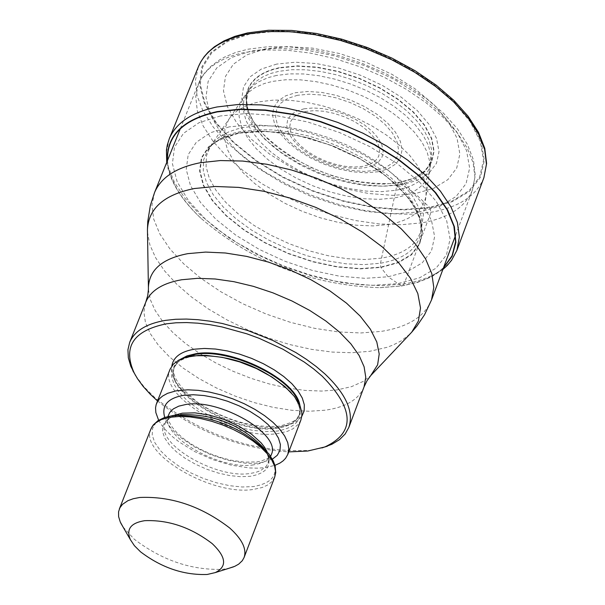<?xml version="1.0" encoding="UTF-8"?>
<svg xmlns="http://www.w3.org/2000/svg" width="605" height="605" viewBox="0 0 605 605"><rect width="100%" height="100%" fill="white"/><g stroke="black" fill="none" stroke-linecap="round" stroke-linejoin="round"><path stroke-width="0.45" stroke-dasharray="3.02 2.27" d="M249.283 33.525L227.246 40.837L211.19 52.181L201.828 66.905L199.529 84.216L204.278 103.213L215.735 122.951L233.265 142.477L255.953 160.862L282.694 177.265L312.225 190.93L343.164 201.223L374.087 207.666L403.527 209.943L430.102 207.901L452.502 201.586L469.578 191.248L480.408 177.333L484.348 160.476L481.066 141.479L470.63 121.295L453.47 100.975L430.42 81.584L402.658 64.183L371.651 49.708L339.072 38.962L306.682 32.511L276.22 30.681L249.283 33.525M429.611 207.432L403.187 209.466L373.898 207.213L343.156 200.799L312.377 190.56L283.011 176.978L256.414 160.665L233.848 142.372L216.424 122.959L205.035 103.326L200.315 84.435L202.607 67.223L211.916 52.582L227.888 41.314L249.804 34.039L276.583 31.21L306.879 33.033L339.08 39.446L371.47 50.132L402.302 64.523L429.905 81.826L452.827 101.103L469.888 121.31L480.272 141.381L483.539 160.264L479.629 177.031L468.86 190.87L451.882 201.155L429.611 207.432L431.01 212.279L404.125 283.881L401.365 285.931L388.1 276.772L380.674 267.153L380.507 263.228L396.978 184.843L398.808 182.649L415.159 193.615L429.611 207.432M167.487 160.522C168.992 179.284 180.214 198.599 201.155 218.473C252.588 262.313 312.074 285.386 379.615 287.693L401.365 285.931L416.021 282.664L425.746 279.147L431.562 276.311L439.207 271.358L443.556 267.599M229.34 126.846L210.215 132.82L196.285 142.281L188.185 154.683L186.242 169.37L190.462 185.576L200.542 202.493L215.94 219.305L235.852 235.194L259.311 249.434L285.189 261.36L312.278 270.412L339.299 276.16L364.989 278.323L388.1 276.772L407.513 271.547L422.222 262.842L431.441 251.045L434.632 236.706L431.531 220.515L422.222 203.272L407.097 185.879L386.905 169.234L362.667 154.245L335.654 141.706L307.325 132.314L279.177 126.543L252.724 124.698L229.34 126.846M279.434 67.639L272.212 69.469L265.746 71.919L260.12 74.944L255.378 78.521L251.574 82.598L248.746 87.135L246.916 92.073L246.099 97.36L246.303 102.933L247.521 108.734L249.721 114.7L252.898 120.773L261.965 132.949C298.394 167.971 341.863 184.827 392.373 183.534L398.808 182.649L413.548 178.384L424.71 171.465L431.69 162.2L434.095 151.031L431.758 138.507L424.748 125.25L413.366 111.94L398.188 99.265L379.978 87.899L359.68 78.438L338.369 71.398L317.164 67.132L297.168 65.862L279.434 67.639M265.073 48.892L246.757 54.889L233.349 64.228L225.476 76.389L223.457 90.727L227.298 106.495L236.737 122.913L251.264 139.173L270.125 154.502L292.389 168.182L317.005 179.579L342.801 188.155L368.558 193.509L393.076 195.362L415.159 193.615L433.724 188.306L447.829 179.662L456.722 168.054L459.868 154.025L457.04 138.258L448.305 121.544L434.027 104.733L414.917 88.708L391.949 74.339L366.32 62.383L339.397 53.497L312.619 48.143L287.405 46.585L265.073 48.892M135.596 375.584L144.088 386.897L155.349 398.128C203.477 435.834 255.038 453.228 310.047 450.317L322.087 447.919M157.527 400.986C195.967 431.622 239.716 448.585 288.759 451.89M300.904 419.976L298.439 424.218L292.971 428.809L287.36 431.365L278.118 433.483C234.264 441.181 156.846 395.451 170.081 369.231M158.631 420.241L162.087 425.693L166.723 431.191L172.448 436.651L179.141 441.945L194.893 451.67L212.748 459.618L231.344 465.192L249.245 467.937L257.496 468.179L265.058 467.65L274.957 465.366M123.057 527.015L134.242 539.214C162.049 560.351 191.566 570.386 222.784 569.32L229.234 568.193M483.902 177.666C476.543 195.763 458.915 207.303 431.01 212.279L409.812 214.283L386.587 213.52L362.047 210.026L336.909 203.93L311.908 195.415L287.776 184.722L265.209 172.175L244.889 158.124L227.404 142.977L213.315 127.179L203.061 111.184L197.011 95.484L195.4 80.563L198.334 66.898M169.287 138.726L166.473 152.15L168.228 166.851L174.444 182.355L184.873 198.19L199.158 213.868L216.84 228.932L237.364 242.938L260.12 255.484L284.433 266.223L309.601 274.821L334.883 281.045L359.544 284.705L382.859 285.666L404.125 283.881C432.091 279.23 449.689 268.038 456.919 250.288M167.313 160.938C169.045 179.511 180.23 198.599 200.852 218.208C252.466 262.275 312.188 285.439 380.016 287.7L401.591 285.938L416.051 282.732L425.663 279.298L431.433 276.53L439.048 271.69L443.397 268.023M220.371 115.963L199.007 122.709L183.489 133.342L174.505 147.257L172.41 163.705L177.197 181.84L188.51 200.739L205.73 219.494L227.972 237.22L254.145 253.094L283.011 266.389L313.216 276.485L343.353 282.913L372.022 285.348L397.848 283.639L419.567 277.831L436.069 268.144L446.452 254.985L450.105 238.975L446.717 220.863L436.364 201.556L419.484 182.06L396.888 163.395L369.738 146.584L339.473 132.525L307.711 121.998L276.167 115.555L246.537 113.521L220.371 115.963M238.438 132.866L221.256 138.205L208.717 146.66L201.397 157.776L199.59 170.943L203.325 185.501L212.332 200.701L226.134 215.811L244.019 230.112L265.103 242.93L288.373 253.654L312.74 261.791L337.038 266.956L360.126 268.877L380.885 267.455L398.294 262.721L411.461 254.871L419.689 244.254L422.494 231.36L419.666 216.817L411.271 201.359L397.689 185.765L379.585 170.86L357.873 157.444L333.688 146.221L308.323 137.804L283.117 132.631L259.416 130.967L238.438 132.866M238.718 133.039L221.596 138.356L209.103 146.781L201.805 157.852L200.005 170.981L203.719 185.478L212.703 200.633L226.451 215.698L244.269 229.945L265.285 242.718L288.479 253.404L312.762 261.519L336.977 266.661L359.983 268.575L380.674 267.153L398.014 262.434L411.143 254.614L419.333 244.027L422.131 231.178L419.31 216.688L410.946 201.284L397.409 185.75L379.365 170.897L357.729 157.527L333.635 146.342L308.361 137.955L283.246 132.805L259.621 131.141L238.718 133.039M241.115 131.429C225.128 134.597 214.004 140.829 207.749 150.116L203.651 159.833L203.25 170.746L206.487 182.506L213.232 194.712L223.215 206.963L236.101 218.859L251.453 230.013L268.756 240.087L287.458 248.746L306.954 255.726L326.639 260.8L345.863 263.803L364.021 264.627L380.507 263.228C404.148 259.084 417.586 248.942 420.83 232.804L420.846 222.738L417.813 211.969L411.801 200.747L402.96 189.388L391.518 178.233L377.785 167.585L362.161 157.769L345.084 149.072L327.055 141.744L308.603 136.012L290.256 132.026L272.568 129.916L256.028 129.712L241.115 131.429M210.51 146.077L230.066 117.559L236.721 111.116L245.706 106.011L253.85 103.145L259.885 101.731L273.725 100.075L289.054 100.203L305.449 102.124L322.427 105.784L339.496 111.078L356.171 117.862L371.954 125.923L386.391 135.044L399.066 144.95L409.63 155.341L417.783 165.929L423.311 176.41L426.086 186.484L426.041 195.869L421.519 227.919L421.541 217.982L418.554 207.296L412.61 196.171L403.868 184.918L392.539 173.854L378.957 163.297L363.484 153.572L346.582 144.95L328.727 137.698L310.448 132.019L292.283 128.071L274.761 125.984L258.373 125.795L243.603 127.504L237.168 128.986L228.493 131.996L218.934 137.373L213.391 142.349L210.51 146.077L206.471 155.704L206.071 166.526L209.277 178.188L215.947 190.28L225.831 202.425L238.589 214.208L253.782 225.264L270.911 235.239L289.432 243.815L308.747 250.727L328.228 255.741L347.27 258.706L365.246 259.507L381.573 258.116C404.972 253.987 418.282 243.928 421.519 227.941L420.838 232.766M228.788 119.359L224.954 128.434L224.523 138.651L227.465 149.639L233.659 161.043L242.87 172.47L254.773 183.565L268.968 193.963L284.985 203.333L302.318 211.372L320.393 217.83L338.641 222.504L356.474 225.226L373.315 225.915L388.614 224.531C410.523 220.53 423.001 210.979 426.041 195.869L429.656 170.557C426.752 184.948 414.932 194.084 394.21 197.964L379.728 199.332L363.786 198.735L346.907 196.186L329.642 191.793L312.535 185.69L296.148 178.074L281 169.188L267.584 159.319L256.346 148.785L247.664 137.91L241.834 127.073L239.088 116.606L239.527 106.881L243.18 98.229L247.339 92.111L243.739 100.642L243.293 110.223L245.985 120.531L251.703 131.217L260.233 141.918L271.282 152.301L284.471 162.019L299.369 170.761L315.485 178.256L332.311 184.26L349.297 188.578L365.904 191.067L381.581 191.649L395.829 190.28C416.217 186.438 427.841 177.424 430.707 163.237L429.656 170.557L429.716 161.618L427.115 152.029L421.912 142.069L414.221 132.011L404.253 122.142L392.29 112.749L378.662 104.113L363.756 96.475L348.011 90.062L331.873 85.063L315.825 81.63L300.322 79.837L285.817 79.754L272.711 81.357L264.294 83.543L254.735 87.74L247.279 93.283L243.18 98.229L228.788 119.359M276.417 75.466L268.136 77.629L258.721 81.773L253.003 85.759L247.339 92.111L250.288 87.785L246.719 96.225L246.265 105.709L248.92 115.903L254.561 126.468L262.986 137.063L273.899 147.325L286.929 156.937L301.645 165.581L317.58 172.985L334.202 178.921L350.991 183.186L367.401 185.637L382.897 186.204L396.978 184.843C417.125 181.024 428.62 172.092 431.456 158.056L430.707 163.237L430.775 154.426L428.219 144.981L423.107 135.172L415.544 125.265L405.751 115.547L393.991 106.306L380.59 97.806L365.942 90.296L350.461 83.989L334.603 79.081L318.82 75.701L303.574 73.954L289.303 73.878L276.417 75.466M392.373 183.534L405.872 180.986L412.428 178.702L418.115 175.843L422.857 172.486L427.107 168.039L429.868 163.373L431.456 158.056L431.524 149.329L428.998 139.989L423.946 130.279L416.49 120.486L406.817 110.881L395.194 101.746L381.959 93.344L367.492 85.918L352.201 79.694L336.531 74.846L320.937 71.511L305.873 69.787L291.776 69.719L279.034 71.299L270.851 73.439L263.682 76.389L255.892 81.486L250.288 87.785L247.483 94.055L246.659 100.536L247.717 108.416L249.147 112.87L253.798 122.112L260.717 131.504L267.077 138.273L274.398 144.845L282.603 151.152L291.565 157.096L311.303 167.615L332.561 175.866L354.235 181.402L375.168 183.935L385.014 184.018L398.589 182.657L413.298 178.407L424.423 171.502L431.388 162.269L433.785 151.129L431.456 138.636L424.453 125.416L413.109 112.137L397.969 99.5L379.804 88.164L359.567 78.733L338.308 71.708L317.156 67.457L297.221 66.187L279.533 67.957L272.454 69.741L266.109 72.124L260.558 75.058L255.862 78.521L252.058 82.469L249.192 86.863L247.279 91.65L246.341 96.777L246.386 102.192L247.392 107.841L249.366 113.649L252.262 119.578L256.066 125.545L261.965 132.949M276.689 64.085L261.39 69.031L250.16 76.759L243.52 86.863L241.758 98.789L244.904 111.94L252.739 125.643L264.846 139.241L280.599 152.074L299.233 163.531L319.833 173.075L341.432 180.252L362.992 184.722L383.494 186.257L401.932 184.775L417.405 180.305L429.127 173.053L436.47 163.342L439.011 151.628L436.576 138.484L429.232 124.562L417.299 110.586L401.372 97.276L382.247 85.335L360.935 75.406L338.558 68.01L316.286 63.54L295.3 62.209L276.689 64.085M421.927 222.837L401.516 224.727L379.252 223.956L355.717 220.583L331.608 214.722L307.62 206.539L284.463 196.292L262.812 184.268L243.301 170.814L226.52 156.317L212.983 141.207L203.136 125.916L197.313 110.927L195.733 96.679L198.516 83.641C205.087 68.078 220.409 57.687 244.48 52.461L264.544 49.965L286.77 50.185L310.562 53.127L335.17 58.7L359.793 66.747L383.661 76.994L405.993 89.132L426.079 102.752L443.299 117.423L457.13 132.661L467.166 147.998L473.14 162.942L474.91 177.053L472.475 189.902C465.464 207.137 448.615 218.118 421.927 222.837M154.555 192.541L151.946 205.231L153.731 219.161L159.803 233.878L169.922 248.935L183.746 263.871L200.83 278.247L220.643 291.633L242.59 303.665L266.026 313.972L290.256 322.276L314.585 328.318L338.301 331.926L360.701 332.969L381.105 331.404C407.876 327.169 424.68 316.687 431.509 299.967M419.643 211.863L395.042 213.739L367.757 211.621L339.087 205.639L310.388 196.088L282.996 183.413L258.191 168.213L237.16 151.189L220.931 133.123L210.336 114.882L205.972 97.337L208.135 81.38L216.832 67.836L231.715 57.422L252.111 50.729L277.022 48.166L305.185 49.905L335.109 55.902L365.216 65.839L393.87 79.202L419.545 95.257L440.894 113.143L456.805 131.898L466.531 150.516L469.639 168.046L466.069 183.618L456.109 196.474L440.357 206.033L419.643 211.863M409.819 334.194L401.085 340.94L393.008 345.062L386.95 347.33L369.708 351.308L351.8 352.738L332.228 352.072L311.499 349.35L290.105 344.638L268.59 338.066L247.453 329.785L227.223 320.015L208.385 308.974L191.407 296.934L176.713 284.184L164.689 271.032L155.651 257.806L149.858 244.828L147.491 232.449M148.437 289.462L150.373 299.77L155.235 310.607L162.858 321.694L173.045 332.742L185.508 343.489L199.922 353.66L215.932 363.015L233.137 371.311L251.105 378.359L269.399 383.986L287.564 388.039L305.154 390.422L321.731 391.064L336.864 389.945L351.528 386.648L363.401 381.316L370.676 375.66M364.066 386.852C358.916 399.391 345.999 407.173 325.309 410.198L309.261 411.256L291.686 410.281L273.029 407.324L253.843 402.499L234.695 395.935L216.159 387.835L198.765 378.435L183.05 368.006L169.468 356.867L158.457 345.326L150.35 333.741L145.427 322.457L143.877 311.825L145.767 302.182M301.782 416.391L297.736 420.536L293.599 423.039L286.755 425.512L280.72 426.669C239.353 433.898 165.793 393.121 171.843 365.987M299.914 405.501L299.377 414.712L295.943 419.961L291.822 423.137L288.388 424.846L277.68 427.599C235.897 434.987 162.132 391.39 174.754 366.373L180.562 359.211M182.793 358.289L177.643 362.161L174.505 367.008C161.883 392.01 235.655 435.615 277.438 428.227L284.214 426.843L289.931 424.665L293.1 422.789L296.79 419.386L299.135 415.348L299.944 412.179L299.967 407.899L298.885 403.323M291.187 392.622L293.395 395.315C306.228 414.614 300.889 426.533 277.385 431.062L265.565 431.599L252.338 430.291L238.332 427.213L224.221 422.502L210.669 416.391L198.334 409.169L187.792 401.175L179.572 392.804L174.074 384.432L171.578 376.484L172.236 369.345L176.032 363.378L182.816 358.878L193.638 355.853M272.363 459.172L259.772 462.954L252.724 463.43L244.995 463.143L228.236 460.337L210.948 454.794L194.644 446.989L180.736 437.612L175.072 432.575L170.451 427.455L166.972 422.366L164.719 417.42M253.639 464.859C219.32 470.705 158.329 434.897 168.606 414.667L168.311 418.864L169.4 422.335L172.206 427.183L176.781 432.605L183.315 438.443L191.293 444.078L200.391 449.258L210.268 453.773L220.545 457.456L230.853 460.171L244.768 462.182L257.057 461.887L260.914 461.184L268.204 458.212L271.35 454.521L269.444 457.781L265.202 461.305L260.838 463.256L253.639 464.859M173.771 415.408L168.364 418.773L165.218 423.273C154.963 443.442 216.015 479.251 250.341 473.45L255.885 472.369L260.558 470.637L266.147 466.41L268.053 463.165L268.801 459.354L268.514 456.019L267.039 451.58M270.654 456.352L268.053 463.165L268.635 460.148L268.144 456.374L266.472 452.26L263.795 448.055C273.793 463.43 269.285 472.845 250.281 476.309L240.601 476.695L229.741 475.583L218.231 473.042L206.607 469.185L195.423 464.201L185.198 458.325L176.418 451.822L169.513 445.015L164.81 438.209L162.548 431.743L162.851 425.928L165.725 421.042L171.034 417.329L180.653 414.644M167.887 416.497L165.218 423.273L166.844 420.626L169.733 418.199L173.726 416.293L178.551 414.992L170.602 415.907L161.943 418.607L155.833 422.88L152.543 428.514L152.218 435.222L154.85 442.671L160.287 450.498L168.266 458.34L178.392 465.82L190.174 472.588L203.068 478.328L216.461 482.775L229.726 485.709L242.234 487.002L253.404 486.579C275.343 482.639 280.554 471.809 269.043 454.09L263.795 448.055M274.723 477.095L271.373 482.17L267.312 485.218L262.048 487.547L253.351 489.437C212.03 496.274 138.606 453.274 150.895 429.066M377.974 171.782L388.108 168.818L395.738 164.016L400.472 157.618L402.053 149.919L400.359 141.313L395.473 132.215L387.616 123.095L377.172 114.421L364.671 106.646L350.764 100.173L336.161 95.34L321.626 92.399L307.907 91.491L295.709 92.663L285.651 95.84L278.224 100.838L273.8 107.41L272.56 115.2L274.549 123.813L279.654 132.82L287.587 141.774L297.955 150.237L310.244 157.807L323.849 164.114L338.112 168.848L352.344 171.79L365.851 172.788L377.974 171.782M297.547 95.28L288.003 98.282L280.947 103.024L276.727 109.248L275.532 116.636L277.408 124.804L282.225 133.357L289.742 141.865L299.573 149.904L311.227 157.103L324.144 163.108L337.688 167.623L351.202 170.436L364.044 171.404L375.72 170.444L385.34 167.623L392.584 163.07L397.077 156.998L398.574 149.692L396.978 141.525L392.342 132.896L384.901 124.237L375.002 116.009L363.159 108.62L349.97 102.472L336.115 97.866L322.321 95.053L309.291 94.168L297.547 95.28M304.043 108.809L313.11 107.962L323.297 108.65L334.089 110.844L344.926 114.428L355.248 119.223L364.543 124.985L372.317 131.406L378.185 138.174L381.861 144.928L383.169 151.326L382.05 157.058L378.579 161.838L372.945 165.43L365.344 167.676L356.315 168.432L346.249 167.691L335.624 165.505L324.976 161.966L314.819 157.262L305.646 151.621L297.91 145.306L291.996 138.636L288.207 131.935L286.732 125.53L287.662 119.745L290.967 114.874L296.488 111.176L304.043 108.809M305.805 111.426L298.832 113.611L293.675 117.068L290.589 121.605L289.712 126.997L291.081 132.971L294.62 139.226L300.133 145.457L307.355 151.348L315.916 156.619L325.399 161.006L335.344 164.31L345.251 166.352L354.651 167.04L363.076 166.33L370.169 164.235L375.425 160.877L378.654 156.423L379.69 151.076L378.473 145.102L375.032 138.802L369.557 132.495L362.297 126.505L353.638 121.129L344.003 116.659L333.899 113.317L323.841 111.275L314.343 110.624L305.805 111.426M166.715 162.427C169.854 181.167 181.235 199.763 200.852 218.208L201.155 218.473M442.837 269.527L431.38 276.916L417.571 282.399L401.864 285.931L379.615 287.693M420.83 232.804L420.982 225.37L419.386 218.057L414.009 206.335L405.138 194.069L386.716 176.509L360.225 158.941L329.491 144.799L297.206 135.323L266.177 131.33L239.141 133.115C200.663 145.276 213.179 147.809 207.727 150.138M207.749 150.116L210.502 146.092M180.32 128.714L198.516 83.641L201.132 78.249L204.482 73.213L210.752 66.414L219.554 59.872L224.561 57.082L235.663 52.484L248.118 49.187L268.159 46.706L290.211 46.933L313.662 49.852L337.824 55.358L361.964 63.298L385.317 73.417L407.165 85.396L426.82 98.865L443.715 113.438L457.357 128.706L467.378 144.323L473.465 159.977L475.273 175.367L472.475 189.902L455.52 235.458M190.424 356.269L192.254 356.08C181.22 359.09 175.306 362.735 174.505 367.008L174.754 366.373C172.901 369.405 169.551 380.016 199.166 403.512C226.565 420.581 253.298 428.121 279.351 426.139C292.865 422.683 299.543 418.872 299.377 414.712L299.135 415.348C301.419 411.68 299.505 405.002 293.395 395.315L294.62 396.691"/><path stroke-width="0.91" d="M443.556 267.599L452.064 255.786L455.588 241.864L453.916 226.308L447.042 209.67L435.154 192.556L418.637 175.594L398.075 159.44L374.223 144.724L347.981 132.003L320.363 121.794L292.427 114.474L265.255 110.314L239.875 109.467L217.233 111.933C183.436 119.404 166.851 135.603 167.487 160.522M322.087 447.919L331.88 444.289L339.458 439.676L345.152 434.019L348.835 427.402C354.023 411.771 346.015 393.916 324.817 373.837L316.173 366.501L306.508 359.393L295.958 352.617L272.757 340.411L247.793 330.527L222.383 323.501L209.935 321.179L197.888 319.69L186.385 319.062L175.586 319.281L165.619 320.363C146.493 323.599 134.507 330.943 129.674 342.392L127.935 349.766L128.321 357.782L130.809 366.305L135.596 375.584M288.759 451.89L307.794 451.02L324.809 446.974C355.407 432.673 354.53 409.071 322.185 376.181L313.723 368.997L304.262 362.047L282.875 349.198L259.144 338.316L246.787 333.801L221.922 326.919L209.738 324.643L197.941 323.183L186.688 322.563L176.115 322.775L166.36 323.826C133.229 330.587 122.513 346.998 134.219 373.043L137.532 378.768L143.196 386.482L150.206 394.188L157.527 400.986M156.551 403.459L170.081 369.231L173.355 364.157L178.755 360.111L186.098 357.237L198.682 355.392L206.131 355.4L222.39 357.381L239.535 361.858L256.422 368.536L271.895 376.96L284.917 386.565L294.62 396.691L299.982 405.652L301.797 412.413L301.865 415.575L300.904 419.976L287.814 454.37L288.789 448.804L287.738 442.618L284.683 436.008L279.707 429.164L272.946 422.313L264.612 415.658L254.955 409.404L244.276 403.754L232.902 398.884L221.203 394.952L209.534 392.078L198.266 390.346L187.739 389.809L175.919 390.875L167.555 393.333L162.616 396.048L160.007 398.241L157.981 400.722L156.181 404.503L155.553 407.815L155.84 412.565L158.631 420.241M274.957 465.366L280.054 463.007L283.163 460.806L285.613 458.257L287.814 454.37M229.234 568.193L234.732 566.348L238.657 564.163L242.28 560.729L244.095 557.477C246.893 548.992 242.098 539.168 229.711 528.006C201.389 506.272 171.389 496.092 139.717 497.476L133.297 498.717L127.912 500.675L122.505 504.343L119.896 507.799L118.572 511.762L118.618 516.647L120.244 521.941L123.057 527.015M212.151 543.585C190.915 527.356 168.432 519.725 144.701 520.678C130.725 522.917 125.953 529.246 130.4 539.69L134.416 545.71L140.526 551.813C161.475 567.702 183.678 575.257 207.152 574.478L215.259 572.602C227.306 566.658 226.27 556.986 212.151 543.585M198.334 66.898C205.208 50.631 221.173 39.733 246.227 34.205L267.055 31.551L290.241 31.717L315.061 34.727L340.728 40.505L366.426 48.876L391.329 59.562L414.629 72.229L435.585 86.462L453.546 101.799L467.96 117.733L478.419 133.781L484.628 149.427L486.45 164.197L483.902 177.666L456.919 250.288L459.369 237.054L457.403 222.496L451.035 207.039L440.402 191.157L425.791 175.337L407.626 160.075L386.459 145.881L362.955 133.198L337.862 122.452L311.991 113.99L286.165 108.076L261.224 104.892L237.946 104.521L217.066 106.956C191.959 112.175 176.04 122.762 169.287 138.726L198.334 66.898L200.89 61.642L204.18 56.719L208.173 52.151L214.48 46.714L223.926 40.928L234.974 36.323L247.483 32.942M443.397 268.023L452.147 256.248L455.883 242.333L454.393 226.746L447.647 210.048L435.842 192.851L419.356 175.798L398.778 159.538L374.866 144.708L348.525 131.89L320.779 121.59L292.707 114.201L265.383 110.004L239.867 109.134L217.112 111.607C182.929 119.185 166.33 135.633 167.313 160.938M455.52 235.458L431.509 299.967L433.785 287.451L431.819 273.649L425.61 258.978L415.31 243.868L401.183 228.796L383.653 214.238L363.25 200.671L340.607 188.518L316.453 178.188L291.557 170.005L266.729 164.242L242.749 161.059L220.394 160.552L200.338 162.715C176.199 167.494 160.945 177.439 154.555 192.541L180.32 128.714M147.491 232.449L147.446 229.673C148.482 208.4 164.084 194.689 194.243 188.541L215.214 186.484L238.71 187.399L263.901 191.278L289.848 198.001L315.606 207.318L340.207 218.897L362.743 232.297L382.398 247.021L398.468 262.51L410.409 278.202L417.821 293.531L420.505 307.96L418.426 320.983L411.725 332.175L409.819 334.194M370.676 375.66L377.618 364.838L379.214 354.001L376.794 341.984L370.396 329.211L360.202 316.128L346.552 303.203L329.914 290.907L310.872 279.684L290.128 269.966L268.431 262.101L246.583 256.376L225.378 252.996L205.587 252.081L187.83 253.646C162.45 258.516 149.306 269.754 148.406 287.375L148.437 289.462M129.674 342.392L145.767 302.182C150.645 290.604 162.624 283.125 181.697 279.744L197.517 278.33L215.07 278.981L233.893 281.68L253.389 286.354L272.946 292.85L291.935 300.972L309.752 310.456L325.845 320.998L339.7 332.258L350.9 343.882L359.113 355.506L364.104 366.766L365.768 377.316L364.066 386.852L367.091 380.598L370.82 375.501L411.725 332.175L416.974 325.974L424.559 314.721L431.509 299.967M171.843 365.987C173.325 357.079 180.895 351.467 194.553 349.176L204.452 348.442L215.501 349.04L227.329 350.945L239.535 354.114L251.695 358.425L263.387 363.734L274.224 369.859L283.821 376.59L291.867 383.691L298.084 390.928L302.281 398.045L304.323 404.805L304.149 410.992L301.782 416.391M180.562 359.211L187.111 355.846L195.528 353.774C231.087 346.99 296.495 379.516 299.914 405.501M298.885 403.323C291.769 377.565 229.303 347.996 195.279 354.401L182.793 358.289M164.719 417.42C161.369 405.516 167.706 398.143 183.731 395.315L193.335 394.732L204.127 395.557L215.66 397.742L227.465 401.206L239.051 405.819L249.941 411.37L259.689 417.647L267.902 424.377L274.239 431.297L278.459 438.111L280.402 444.546L279.994 450.347L277.279 455.293L272.363 459.172M193.638 355.853C230.845 354.167 263.364 366.426 291.187 392.622M167.887 416.497L169.725 412.519L173.363 408.859L178.755 406.159L185.697 404.518C219.849 398.158 281.748 434.473 271.35 454.521L270.654 456.352M267.039 451.58L264.574 447.261L261.11 442.852L251.476 434.14L238.922 426.177L224.5 419.636L209.421 415.06L194.954 412.852L182.309 413.17L173.771 415.408M173.03 415.506L164.628 417.45L158.003 420.641L153.209 425.02L150.895 429.066L152.233 426.51L155.296 423.137L161.248 419.62L169.128 417.352L180.267 416.391L190.182 416.928L200.807 418.592L211.803 421.314L222.837 425.035L233.56 429.626L243.633 434.942L252.754 440.818L260.626 447.065L267.009 453.5L271.721 459.913L274.617 466.107L275.63 471.892L274.723 477.095L275.744 472.543L275.146 466.069L273.286 460.965L269.043 454.09C243.361 427.463 211.349 414.599 173.03 415.506M180.653 414.644C213.837 413.85 241.554 424.982 263.795 448.055M169.287 138.726L167.267 145.17L166.435 150.206L166.715 162.427M442.837 269.527L447.39 265.315L451.602 260.248L456.919 250.288M247.679 32.904L268.537 30.25L291.655 30.424L316.339 33.434L341.84 39.189L367.348 47.523L392.048 58.163L415.151 70.777L435.933 84.957L453.75 100.248L468.081 116.205L478.517 132.351L484.764 148.27L486.602 163.539L483.902 177.666M154.555 192.541L150.358 205.481L147.749 221.551L147.446 229.673L148.437 289.243L147.756 295.52L145.767 302.182M348.835 427.402L364.066 386.852M134.219 373.043L132.82 370.699M324.809 446.974L327.434 446.18M119.306 509.077L150.895 429.066M244.095 557.477L274.723 477.095M215.259 572.602L233.613 566.817M130.4 539.69L120.75 523.038"/></g></svg>
